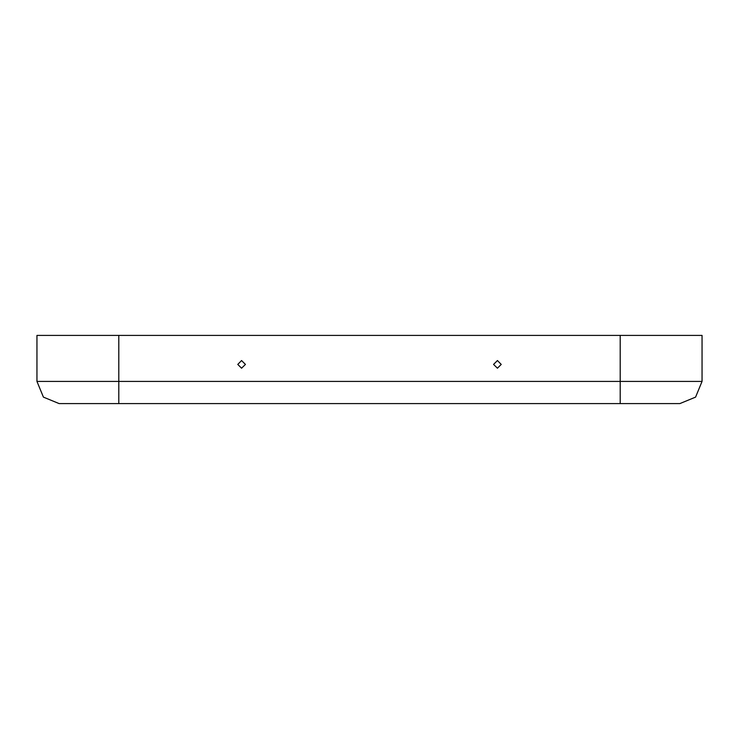 <?xml version="1.0" encoding="UTF-8"?>
<svg xmlns="http://www.w3.org/2000/svg" width="739" height="739" viewBox="0 0 739 739"><rect width="100%" height="100%" fill="white"/><g stroke="black" fill="none" stroke-linecap="round" stroke-linejoin="round"><path stroke-width="1.11" d="M245.431 364.382L241.598 360.549L237.755 364.382L241.598 368.225L245.431 364.382M501.245 364.382L497.402 360.549L493.569 364.382L497.402 368.225L501.245 364.382M118.813 335.395L36.95 335.395L36.95 381.435L43.444 397.111L59.12 403.605L43.444 397.111L36.95 381.435L118.813 381.435L118.813 335.395L702.05 335.395L702.05 381.435L620.187 381.435L620.187 335.395M702.05 381.435L695.556 397.111L679.88 403.605L59.12 403.605M620.187 403.605L620.187 381.435L118.813 381.435L118.813 403.605"/></g></svg>
